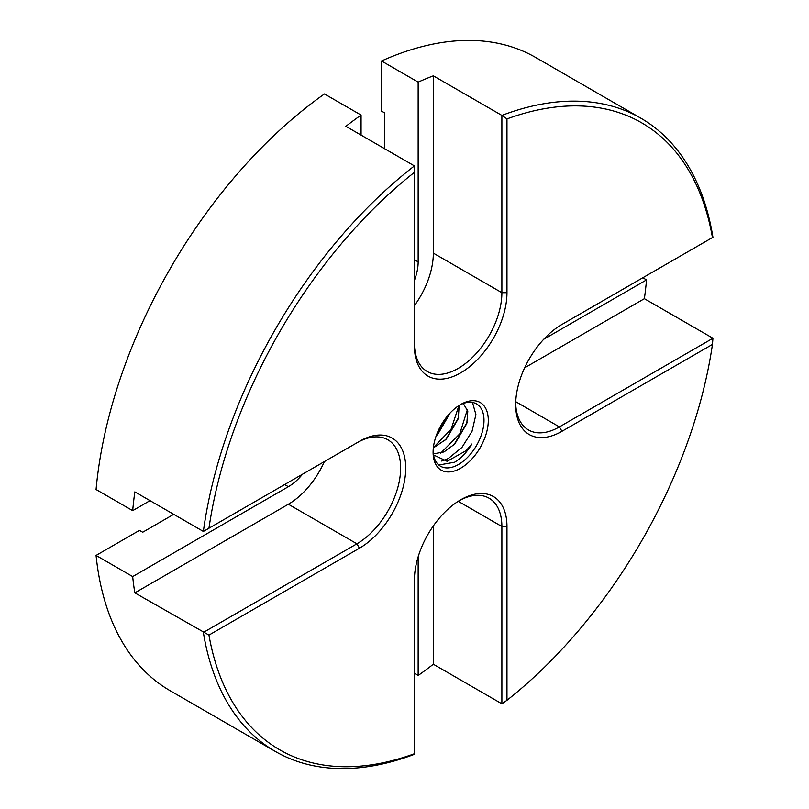 <?xml version="1.0" encoding="UTF-8"?>
<svg xmlns="http://www.w3.org/2000/svg" width="809" height="809" viewBox="0 0 809 809"><rect width="100%" height="100%" fill="white"/><g stroke="black" fill="none" stroke-linecap="round" stroke-linejoin="round"><path stroke-width="1.21" d="M361.067 135.103L361.067 115.09A365.577 211.068 120 0 0 345.878 126.335L414.42 165.906L414.42 172.347A361.987 208.995 120 0 0 208.955 528.237L359.449 441.34A65.438 37.78 -60 0 1 405.724 468.057A65.438 37.78 -60 0 1 359.449 548.209L208.955 635.095A361.987 208.995 120 0 0 414.42 753.725L414.42 579.952A65.438 37.78 -60 0 1 460.695 499.8A65.438 37.78 -60 0 1 506.97 526.517L506.97 700.291A361.987 208.995 120 0 0 712.446 344.412L561.952 431.298A65.438 37.78 -60 0 1 515.677 404.581A65.438 37.78 -60 0 1 561.952 324.439L712.446 237.553A361.987 208.995 120 0 0 506.97 118.923L506.97 292.696A65.438 37.78 -60 0 1 460.695 372.848A65.438 37.78 -60 0 1 414.42 346.131L414.42 172.347M414.42 305.62A61.848 35.707 120 0 0 433.341 253.126L433.341 75.844A365.577 211.068 120 0 0 418.152 82.134L418.152 261.894A40.369 23.309 -60 0 1 414.42 280.329M433.341 75.844L501.883 115.414L501.883 292.696A61.848 35.707 -60 0 1 474.893 354.929A61.848 35.707 -60 0 1 427.233 371.503A61.848 35.707 -60 0 1 414.42 343.188M460.695 404.46A39.024 22.531 -60 0 1 488.302 420.387A39.024 22.531 -60 0 1 460.695 468.189A39.024 22.531 -60 0 1 433.098 452.261A39.024 22.531 -60 0 1 460.695 404.46L460.695 404.46M459.603 405.117A35.98 20.771 -60 0 1 476.541 403.913A35.98 20.771 -60 0 1 482.053 432.754A35.98 20.771 -60 0 1 458.541 464.457A35.98 20.771 -60 0 1 440.551 466.237A35.98 20.771 -60 0 1 433.128 450.977M438.387 430.449L446.113 417.697M436.981 435.08L449.935 413.197M445.466 439.975L458.622 417.454M433.381 447.61L451.109 429.205L458.925 405.552M453.94 444.869L467.106 422.349M440.622 453.222L459.745 433.857L467.42 409.496M441.765 461.049L448.297 458.541L461.969 447.397L472.041 431.268L475.904 414.572L472.486 402.457M438.802 465.013L454.638 462.202C461.292 458.147 467.026 452.089 471.839 444.03L466.166 450.664M384.76 148.785L384.76 112.967L381.535 111.106L381.535 60.988A365.577 211.068 -60 0 1 535.78 57.53L640.94 118.256A365.577 211.068 120 0 0 501.883 115.414L506.97 118.923M173.713 514.332L142.697 532.241L139.472 530.37L96.069 555.429A365.577 211.068 -60 0 0 170.203 690.744L275.363 751.46A365.577 211.068 120 0 0 414.42 754.301L414.42 753.725M381.535 60.988L418.152 82.134M712.446 237.553L712.931 237.259A365.577 211.068 120 0 0 640.94 118.256M524.626 367.822L644.389 298.683A365.577 211.068 120 0 0 646.533 279.904L543.749 339.254M642.801 277.75L646.533 279.904M418.152 556.784L418.152 675.475L414.42 673.321M459.411 500.569A61.848 35.707 -60 0 1 489.081 498.202A61.848 35.707 -60 0 1 501.883 526.517L501.883 703.8L433.341 664.229L433.341 525.931M418.152 675.475A365.577 211.068 120 0 0 433.341 664.229M644.389 298.683L712.931 338.253L559.403 426.899A61.848 35.707 -60 0 1 528.479 429.963A61.848 35.707 -60 0 1 515.687 403.084M501.883 703.8L506.97 700.291M712.446 344.412L712.931 338.253M208.955 635.095L134.83 592.876L288.368 504.229A61.848 35.707 120 0 0 324.369 461.595M96.069 555.429L132.686 576.574A365.577 211.068 120 0 0 134.83 592.876M356.911 442.816L359.449 441.34L356.911 442.816A61.848 35.707 -60 0 1 387.835 439.752A61.848 35.707 -60 0 1 397.31 489.303A61.848 35.707 -60 0 1 356.911 543.81L203.372 632.446A365.577 211.068 120 0 0 275.363 751.46M132.686 576.574L288.368 486.694A40.369 23.309 -60 0 0 302.475 474.246M414.42 165.906A365.577 211.068 120 0 0 203.372 531.452L134.83 491.882A365.577 211.068 120 0 0 132.686 510.651L150.019 500.65M361.067 115.09L324.449 93.945A365.577 211.068 -60 0 0 96.069 489.516L132.686 510.651M208.955 528.237L203.372 531.452M436.193 435.829L437.841 434.211L449.946 413.308M433.341 447.933L446.325 439.105L458.298 418.657L459.148 405.4M433.371 453.859L443.979 451.948L454.81 443.999L466.783 423.552L467.804 411.154L463.284 403.479M433.543 454.941L447.104 461.302L466.196 450.633L471.839 444.03M506.97 292.696L501.883 292.696L433.341 253.126M561.952 431.298L559.403 426.899L515.737 401.689M506.97 526.517L501.883 526.517L458.218 501.307M359.449 548.209L356.911 543.81L288.368 504.229M284.637 484.54L288.368 486.694M418.152 261.894L414.42 259.74"/></g></svg>
